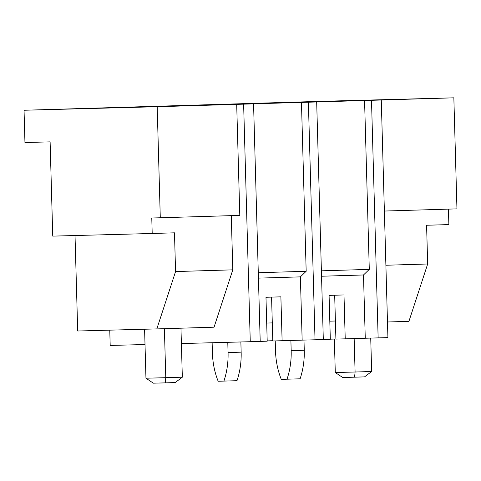 <?xml version="1.0" encoding="UTF-8"?>
<svg xmlns="http://www.w3.org/2000/svg" width="481" height="481" viewBox="0 0 481 481"><rect width="100%" height="100%" fill="white"/><g stroke="black" fill="none" stroke-linecap="round" stroke-linejoin="round"><path stroke-width="0.72" d="M237.716 104.281L124.296 107.275L237.716 104.281M308.393 102.212L316.678 101.966L323.31 339.544L315.031 339.796L308.393 102.212L301.461 102.399L246.633 104.04L253.565 103.86L260.203 341.444L181.391 343.56M24.05 110.251L157.191 106.728L160.287 217.773L151.774 217.995L152.2 233.489L52.748 236.123L50.114 141.865L24.952 142.532L24.05 110.251L320.713 101.347L453.848 97.823L316.678 101.966M253.565 103.86L157.191 106.728M108.417 107.912L182.588 105.85L108.417 107.912M240.668 103.824L355.489 100.745L240.668 103.824M343.626 100.848L394.769 99.483L343.626 100.848M364.568 100.499L369.288 269.39L321.392 270.827M323.31 339.502L330.309 339.291L329.082 295.388L343.993 294.943L345.22 338.84L365.259 338.239L363.492 274.97L369.288 269.39M365.259 338.239L387.914 337.608L381.277 100.024M371.5 100.319L378.138 337.902M453.848 97.823L456.95 208.868L384.379 211.045M448.43 209.121L448.863 224.585L426.587 225.252L427.669 263.991L385.888 265.247M145.015 344.528L110.191 345.448L109.764 330.158M236.694 104.341L239.797 215.386L160.287 217.773M243.626 104.155L250.264 341.738M231.277 215.638L232.792 269.841L214.057 327.194L156.824 328.908L175.565 271.561L174.483 232.822L152.2 233.489M301.461 102.399L306.175 271.284L258.285 272.727M271.573 297.114L272.799 340.987L302.152 340.133L300.385 276.87L306.175 271.284M302.152 340.133L315.031 339.796M321.542 276.232L363.492 274.97M345.22 338.84L335.906 339.087L334.68 295.22M330.309 339.165L335.906 339.021M267.195 340.897L272.793 340.728M427.669 263.991L408.928 321.344L387.476 321.987M260.203 341.396L267.202 341.185L265.975 297.282L280.886 296.837L282.113 340.74M232.792 269.841L175.565 271.561M75.024 235.534L77.694 331.006L156.824 328.908M258.435 278.126L300.385 276.87M335.401 321.007L329.804 321.158M272.294 322.901L266.696 323.052M212.133 342.749L212.416 352.97A65.747 50.439 -91.7 0 0 218.164 381.247L223.912 381.09A65.747 50.439 -91.7 0 0 228.066 352.555L227.784 342.334M240.867 341.991L241.155 352.164A65.747 50.439 -91.7 0 1 236.995 380.699L223.912 381.09M275.24 340.921L275.523 351.076A65.747 50.439 -91.7 0 0 281.271 379.353L287.019 379.196A65.747 50.439 -91.7 0 0 291.179 350.661L290.891 340.476M303.98 340.085L304.263 350.27A65.747 50.439 -91.7 0 1 300.102 378.806L287.019 379.196M180.964 328.186L182.329 377.194L165.771 377.693L145.953 378.216L144.589 329.232M164.4 328.685L165.771 377.693L165.26 382.864L153.373 383.177L145.953 378.216M182.329 377.194L175.198 382.563L165.26 382.864M370.725 338.095L371.657 371.512L355.092 372.011L335.281 372.534L334.349 339.063M354.16 338.576L355.092 372.011L354.587 377.182L342.7 377.495L335.281 372.534M371.657 371.512L364.526 376.882L354.587 377.182M241.155 352.164L228.066 352.555M304.263 350.27L291.179 350.661"/></g></svg>
